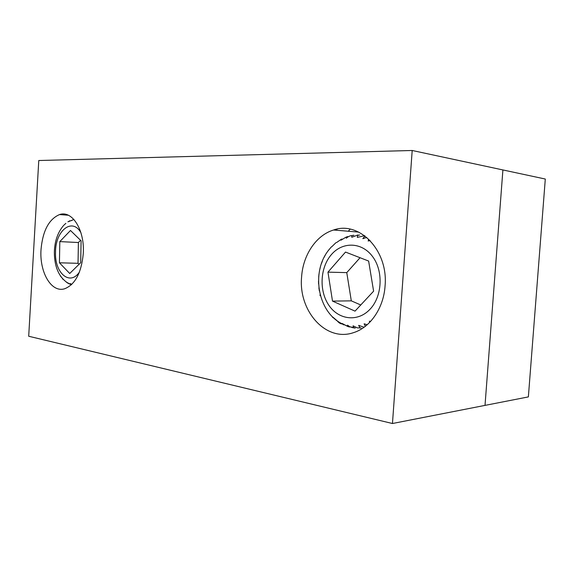 <?xml version="1.0" encoding="UTF-8"?>
<svg xmlns="http://www.w3.org/2000/svg" width="574" height="574" viewBox="0 0 574 574"><rect width="100%" height="100%" fill="white"/><g stroke="black" fill="none" stroke-linecap="round" stroke-linejoin="round"><path stroke-width="0.86" d="M336.177 230.224L337.153 229.105M412.197 150.488L545.3 179.038L528.367 396.899L485.016 405.387L502.903 169.94L485.016 405.387L392.458 423.512L412.197 150.488L38.774 160.519L28.7 336.249L392.458 423.512M385.068 285.931C388.433 250.264 359.073 220.595 333.566 230.009C316.03 235.24 302.893 255.243 301.587 277.084C298.322 310.728 325.738 342.348 353.541 332.64C370.122 327.603 383.669 308.13 385.068 285.931M83.244 253.945C85.009 230.267 72.216 209.991 59.553 214.568C48.926 219.124 42.749 230.762 41.027 249.468C39.319 272.263 51.459 293.285 64.84 288.693C75.208 284.395 81.343 272.815 83.244 253.945M350.24 229.177L348.231 231.229M368.831 239.279L368.156 240.994L370.079 240.528M364.913 235.928L362.847 238.669L366.8 237.435M364.54 235.656L357.337 237.428C357.322 235.785 358.126 234.974 359.747 235.01L359.539 234.996M352.429 235.505L353.885 235.268C352.264 235.218 351.561 235.892 351.776 237.284L357.882 234.967M346.38 237.313L347.901 236.632C346.474 236.646 345.935 237.177 346.287 238.224C348.368 236.445 350.284 235.57 352.041 235.584M342.204 239.085L341.487 239.15L341.006 240.205L345.677 237.335L347.901 236.632M336.579 242.537L341.487 239.143M331.65 246.856L335.962 242.666M336.744 320.428L332.884 317.142M320.127 294.534L320.019 295.596L320.407 295.596M327.359 251.821L328.88 249.755M324.045 257.425L325.271 255.143M321.462 263.566L322.38 261.12M319.653 270.117L320.263 267.52M318.678 276.955L318.965 274.2M318.57 283.951L318.505 281.016M319.359 290.968L318.893 287.839M332.511 317.157L332.762 317.522M343.388 324.575L342.233 323.944C340.49 323.894 338.789 322.839 337.139 320.78L337.907 321.648M353.412 327.869L349.824 326.764L347.535 325.178L347.507 326.082L349.48 327.015L347.679 326.441L342.183 323.478L343.517 324.855M354.251 327.976L355.27 328.084L353.491 327.51L353.067 325.817L357.236 327.854L361.168 328.012L357.236 327.854M364.074 327.245L358.65 325.365L360.034 327.847M367.173 324.762L364.131 323.808L365.344 326.283M370.567 321.447L369.383 321.182L369.771 322.287M355.026 311.137L373.609 291.176L368.63 261.055L345.519 252.072L327.962 272.141L332.497 301.106L355.026 311.137M360.063 257.719L346.768 272.621L351.302 300.848L360.759 304.981M351.302 300.848L332.497 301.106M346.768 272.621L327.962 272.141M73.802 219.383L71.355 220.66L73.824 219.376M69.676 220.818L68.557 221.629L73.903 219.469M63.743 225.317L65.874 223.329M61.231 277.084L60.471 276.015M62.494 278.914L63.075 279.28M67.832 283.197L66.197 281.999M71.305 284.812L67.567 282.745L69.174 283.929M71.693 284.446L70.337 283.57L71.363 284.754M80.712 262.67L81.099 240.829L70.487 230.475L59.818 241.604L59.438 262.792L69.719 273.497L80.712 262.67M80.568 240.312L78.394 242.515L78.028 263.315L79.025 264.327M78.028 263.315L59.438 262.792M78.394 242.515L59.818 241.604M369.943 309.336C382.306 296.528 383.604 271.201 372.626 256.628C361.821 241.855 342.448 241.518 331.341 254.655C320.077 267.584 318.929 290.724 328.809 305.196C338.517 319.84 357.738 322.366 369.943 309.336M80.92 232.685C72.123 217.015 55.283 230.899 55.527 252.28C54.573 272.908 69.863 286.404 79.442 272.054M358.707 232.097L333.566 230.009M68.328 215.236L59.553 214.568M327.948 250.996L331.313 246.913M327.445 251.699C311.072 274.178 318.427 312.385 342.075 323.779M343.001 324.245L347.507 326.082M349.824 326.764L353.491 327.51M67.646 282.932C58.871 277.055 54.437 266.86 54.358 252.345C54.616 241.532 57.622 232.649 63.377 225.711M69.906 220.768L67.897 221.865M68.062 283.169L70.911 284.424"/></g></svg>
